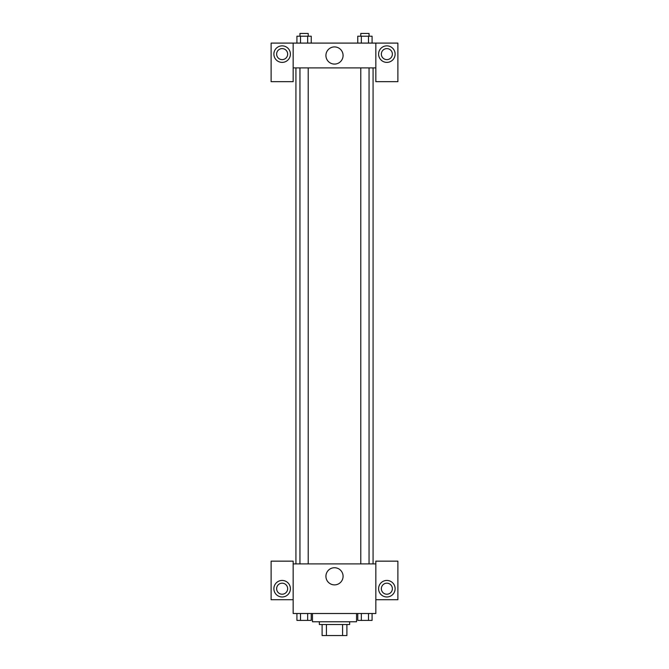 <?xml version="1.0" encoding="UTF-8"?>
<svg xmlns="http://www.w3.org/2000/svg" width="669" height="669" viewBox="0 0 669 669"><rect width="100%" height="100%" fill="white"/><g stroke="black" fill="none" stroke-linecap="round" stroke-linejoin="round"><path stroke-width="1" d="M342.587 624.528L342.587 635.55L322.098 635.55L322.098 624.528M342.587 635.55L346.902 635.55L346.902 624.528L346.902 635.55M349.653 621.769L349.653 624.528L319.347 624.528L319.347 621.769M326.413 624.528L326.413 635.55M312.456 613.506L312.456 621.769L356.544 621.769L356.544 613.506M375.836 599.725L397.879 599.725L397.879 561.149L375.836 561.149L375.836 613.506L293.164 613.506L293.164 561.149L271.121 561.149L271.121 599.725L293.164 599.725M282.142 596.974A8.271 8.271 0 0 1 274.984 584.572A8.271 8.271 0 0 1 289.301 584.572A8.271 8.271 0 0 1 282.142 596.974M276.632 588.703A5.511 5.511 0 0 1 282.142 583.192A5.511 5.511 0 0 1 287.653 588.703A5.511 5.511 0 0 1 282.142 594.214A5.511 5.511 0 0 1 276.632 588.703M325.92 576.302A8.58 8.58 0 0 1 338.79 568.876A8.58 8.58 0 0 1 338.79 583.736A8.58 8.58 0 0 1 325.92 576.302M375.836 563.9L293.164 563.9M386.858 596.974A8.271 8.271 0 0 1 379.699 584.572A8.271 8.271 0 0 1 394.016 584.572A8.271 8.271 0 0 1 386.858 596.974M381.347 588.703A5.511 5.511 0 0 1 386.858 583.192A5.511 5.511 0 0 1 392.369 588.703A5.511 5.511 0 0 1 386.858 594.214A5.511 5.511 0 0 1 381.347 588.703M373.076 67.895L373.076 563.9M369.054 563.9L369.054 67.895M308.208 67.895L308.208 563.9M375.836 67.895L375.836 81.677L397.879 81.677L397.879 43.092L375.836 43.092L375.836 67.895L293.164 67.895L293.164 81.677L271.121 81.677L271.121 43.092L293.164 43.092L293.164 67.895M287.653 54.114A5.511 5.511 0 0 1 282.142 59.625A5.511 5.511 0 0 1 276.632 54.114A5.511 5.511 0 0 1 282.142 48.603A5.511 5.511 0 0 1 287.653 54.114M282.142 62.384A8.271 8.271 0 0 1 274.984 49.983A8.271 8.271 0 0 1 289.301 49.983A8.271 8.271 0 0 1 282.142 62.384M392.369 54.114A5.511 5.511 0 0 1 384.098 58.889A5.511 5.511 0 0 1 384.098 49.347A5.511 5.511 0 0 1 392.369 54.114M386.858 62.384A8.271 8.271 0 0 1 379.699 49.983A8.271 8.271 0 0 1 394.016 49.983A8.271 8.271 0 0 1 386.858 62.384M375.836 43.092L293.164 43.092M325.92 55.494A8.58 8.58 0 0 1 338.79 48.068A8.58 8.58 0 0 1 338.79 62.928A8.58 8.58 0 0 1 325.92 55.494M372.081 43.092L372.081 36.21L357.764 36.21L357.764 43.092M368.502 36.21L368.502 43.092M361.344 36.21L361.344 43.092M360.792 36.21L360.792 33.45L369.054 33.45L369.054 36.21M311.236 43.092L311.236 36.21L296.919 36.21L296.919 43.092M307.656 36.21L307.656 43.092M300.498 36.21L300.498 43.092M299.946 36.21L299.946 33.45L308.208 33.45L308.208 36.21M372.081 613.506L372.081 620.397L357.764 620.397L357.764 613.506M368.502 613.506L368.502 620.397M361.344 613.506L361.344 620.397M369.054 620.397L360.792 620.414M311.236 613.506L311.236 620.397L296.919 620.397L296.919 613.506M307.656 613.506L307.656 620.397M300.498 613.506L300.498 620.397M308.208 620.397L299.946 620.414M295.924 67.895L295.924 563.9M360.792 563.9L360.792 67.895M299.946 67.895L299.946 563.9"/></g></svg>
